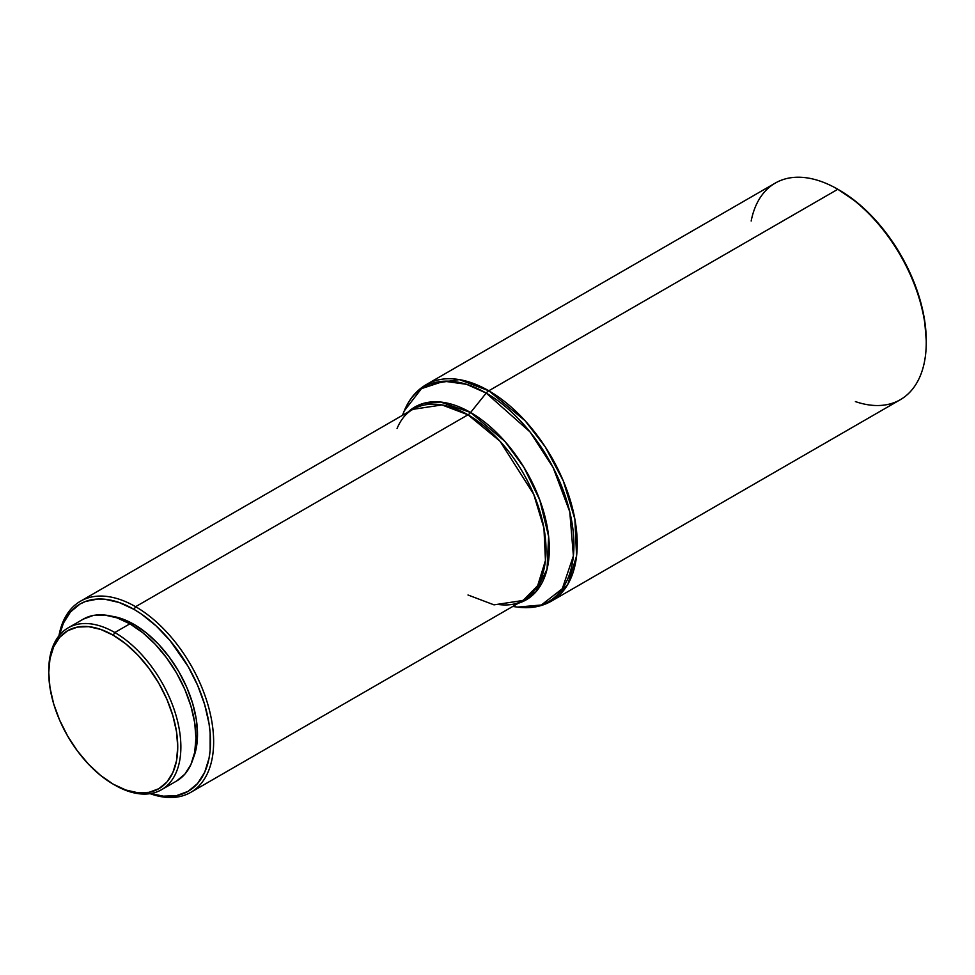 <?xml version="1.0" encoding="UTF-8"?>
<svg xmlns="http://www.w3.org/2000/svg" width="975" height="975" viewBox="0 0 975 975"><rect width="100%" height="100%" fill="white"/><g stroke="black" fill="none" stroke-linecap="round" stroke-linejoin="round"><path stroke-width="1.46" d="M926.25 342.432L926.25 340.628A122.85 70.931 -120 0 0 839.39 190.174L837.83 189.272A125.056 72.199 60 0 1 926.25 342.432A125.056 72.199 60 0 1 855.404 401.59M926.25 340.628L924.58 320.092L919.632 298.423L911.613 276.449L900.803 255.011L887.64 234.938L872.625 216.998L856.33 201.886L837.83 189.272L488.804 390.78A125.056 72.199 60 0 1 570.497 500.979A125.056 72.199 60 0 1 551.326 601.185L567.791 584.391L576.578 555.908L574.872 519.175L563.258 480.785L545.269 446.903L525.098 420.737L488.804 390.78A7.361 4.241 120 0 0 486.196 393.083L530.01 431.901L553.117 467.513L569.778 511.826L573.398 555.896L562.307 588.717L541.357 605L517.506 607.096A124.069 71.626 -120 0 0 572.471 525.817A124.069 71.626 -120 0 0 486.196 393.083L470.596 412.498A111.333 64.277 60 0 1 545.171 517.323A111.333 64.277 60 0 1 518.371 603.22L535.689 592.081L547.048 569.193L548.633 536.518L539.857 500.199L523.819 467.159L504.952 441.443L470.596 412.498A7.361 4.241 -60 0 1 468 414.802L441.992 404.942L412.827 409.342C406.063 413.181 400.81 419.567 397.057 428.5M512.789 606.45L517.506 607.096C530.059 608.802 541.332 606.828 551.326 601.185L900.352 399.677A125.056 72.199 -120 0 0 919.523 299.471A125.056 72.199 -120 0 0 837.83 189.272A125.056 72.199 -120 0 0 775.296 183.081L426.27 384.589A125.056 72.199 60 0 1 488.804 390.78L459.322 379.604L426.27 384.589C416.386 390.414 409.037 399.202 404.247 410.926L421.468 388.635L444.027 381.201L466.538 384.308L486.196 393.083A124.069 71.626 -120 0 0 404.247 410.926L402.443 415.326M468 594.994L493.996 604.853L523.161 600.454A110.346 63.704 -120 0 0 540.077 512.033A110.346 63.704 -120 0 0 468 414.802A7.361 4.241 120 0 0 470.596 412.498A111.333 64.277 60 0 0 408.038 412.096L423.735 403.297L440.566 402.029L470.596 412.498L486.196 393.083A7.361 4.241 -60 0 1 488.804 390.78L837.83 189.272L839.39 190.174M190.783 792.346L523.161 600.454L537.688 585.634L545.439 560.503L543.94 528.097L533.691 494.215L500.029 441.236L468 414.802L135.61 606.694A110.346 63.704 60 0 1 207.699 703.938A110.346 63.704 60 0 1 190.783 792.346A110.346 63.704 60 0 1 150.065 793.662A110.346 63.704 -120 0 0 213.306 733.273A110.346 63.704 -120 0 0 135.61 606.694L134.05 609.399A108.14 62.437 60 0 1 210.052 731.798A108.14 62.437 60 0 1 150.881 793.528L163.312 796.161L176.536 795.637L188.126 791.334L197.632 783.449L204.701 772.261L209.052 758.221L210.149 750.275L210.149 732.968L209.052 723.767L204.701 704.693L197.632 685.352L188.126 666.473L170.101 640.636L156.256 626.023L141.546 614.153L134.05 609.399L135.61 606.694A110.346 63.704 -120 0 0 58.939 635.846A110.346 63.704 60 0 1 80.45 601.234A110.346 63.704 60 0 1 135.61 606.694L468 414.802A110.346 63.704 -120 0 0 412.827 409.342L80.45 601.234M134.05 624.414L132.442 625.341L134.05 624.414A89.749 51.809 -120 0 0 111.187 616.139L121.68 618.674L134.05 624.414A89.749 51.809 -120 0 1 193.245 758.282L196.292 747.922L197.511 734.333L196.292 719.331L192.684 703.499L186.822 687.448L178.925 671.787L169.309 657.126L158.34 644.012L146.433 632.97L134.05 624.414M48.75 671.568A93.417 53.942 60 0 1 68.104 627.9A93.417 53.942 60 0 1 114.806 632.519L129.894 623.817L142.777 632.726L155.171 644.219L166.591 657.857L176.609 673.128L184.823 689.422L190.929 706.144L194.683 722.621L195.951 738.233L194.683 752.383L190.929 764.522L184.823 774.187L176.609 780.999A93.417 53.942 -120 0 0 190.929 706.144A93.417 53.942 -120 0 0 129.894 623.817L114.806 632.519A93.417 53.942 60 0 1 175.841 714.846A93.417 53.942 60 0 1 161.521 789.713A93.417 53.942 60 0 1 114.806 785.082A93.417 53.942 -120 0 0 180.875 746.947A93.417 53.942 -120 0 0 114.806 632.519L113.246 635.225A91.211 52.662 60 0 1 177.743 746.947A91.211 52.662 60 0 1 113.246 784.18L100.669 775.491L88.567 764.266L77.415 750.945L67.641 736.04L59.621 720.123L53.662 703.804L49.993 687.716L48.75 672.47L49.993 658.649L53.662 646.803L59.621 637.37L67.641 630.715L77.415 627.096L88.567 626.645L100.669 629.399L113.246 635.225L125.836 643.927L137.926 655.151L149.077 668.472L158.852 683.378L166.883 699.294L172.843 715.613L176.512 731.701L177.743 746.947L176.512 760.756L172.843 772.614L166.883 782.047L158.852 788.702L149.077 792.322L137.926 792.76L125.836 790.018L113.246 784.18A91.211 52.662 60 0 1 48.75 672.47A91.211 52.662 60 0 1 113.246 635.225L114.806 632.519A93.417 53.942 -120 0 0 48.75 670.666L48.75 672.47M83.18 619.186L93.198 615.481L104.618 615.03L117.012 617.845L129.894 623.817A93.417 53.942 -120 0 0 83.18 619.186L68.104 627.9M59.463 635.2L63.412 623.122L70.48 611.934L79.987 604.049L85.544 601.441L98.012 599.016L104.8 599.223L119.133 602.489L134.05 609.399A108.14 62.437 60 0 0 59.463 635.2M751.164 221.033A125.056 72.199 60 0 1 837.83 189.272M176.609 780.999L161.521 789.713M523.161 600.454C516.457 604.39 508.292 605.743 498.688 604.524"/></g></svg>
